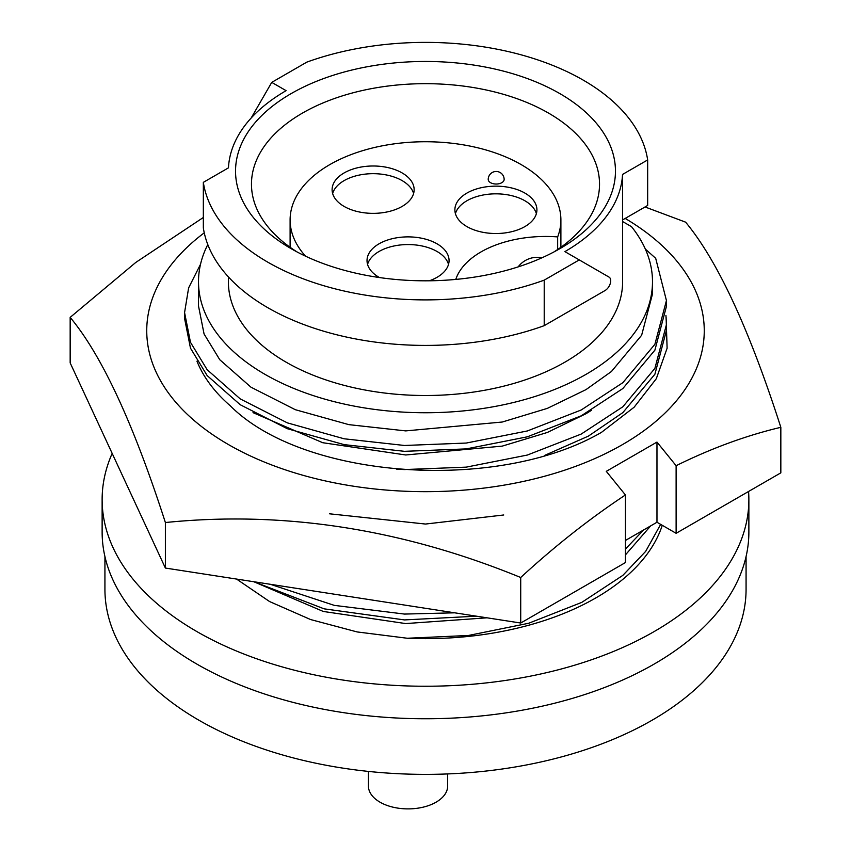 <?xml version="1.0" encoding="UTF-8"?>
<svg xmlns="http://www.w3.org/2000/svg" width="851" height="851" viewBox="0 0 851 851"><rect width="100%" height="100%" fill="white"/><g stroke="black" fill="none" stroke-linecap="round" stroke-linejoin="round"><path stroke-width="1.28" d="M196.964 361.207A234.557 135.426 0 0 0 230.281 405.799C303.786 479.517 498.005 492.612 601.497 432.34L634.123 407.225L656.302 378.716L667.11 348.219L666.099 317.146M329.528 513.802L425.5 524.046L503.739 514.983M625.187 218.43A278.766 160.945 180 0 1 621.315 445.275A278.766 160.945 180 0 1 228.387 444.53A278.766 160.945 180 0 1 204.251 232.823M203.336 217.484L135.777 262.448L70.165 317.38L70.165 362.898L165.381 568.053L165.381 522.535C283.532 510.568 401.98 528.896 520.716 577.499C554.65 546.257 589.552 518.748 625.432 494.963L606.284 471.348L656.972 442.084L676.12 465.699C711.532 448.222 746.444 435.435 780.835 427.319C749.178 328.858 717.436 260.47 685.619 222.164L645.037 206.963M780.835 427.319L780.835 472.848L676.12 533.3L676.12 465.699M165.381 568.053L520.716 623.028L625.432 562.564L625.432 494.963M520.716 623.028L520.716 577.499M70.165 317.38C101.822 355.356 133.564 423.745 165.381 522.535M676.12 533.3L656.972 522.248L625.432 540.459M656.972 522.248L656.972 442.084M447.669 773.931L447.669 786.016A39.625 22.881 180 0 1 423.202 807.152A39.625 22.881 180 0 1 380.025 802.185A39.625 22.881 180 0 1 368.419 786.016L368.419 771.421M112.172 453.413A323.369 186.688 0 0 0 102.131 499.548L102.131 532.066A323.369 186.688 0 0 0 196.847 664.078A323.369 186.688 0 0 0 549.246 704.543A323.369 186.688 0 0 0 748.869 532.066L748.869 499.548A323.369 186.688 0 0 0 748.561 491.474M102.131 499.548A323.369 186.688 0 0 0 196.847 631.559A323.369 186.688 0 0 0 549.246 672.035A323.369 186.688 0 0 0 748.869 499.548M104.928 556.522L104.928 589.296A320.572 185.082 0 0 0 302.818 760.283A320.572 185.082 0 0 0 652.185 720.169A320.572 185.082 0 0 0 746.072 589.296L746.072 556.522M487.006 617.815L405.714 623.57L323.252 611.454L253.811 581.733M591.647 410.203L586.009 413.714L547.353 432.457L502.218 446.126L405.714 454.977L322.72 442.711L253.034 412.639M652.494 281.692L652.494 293.967L641.633 335.262L611.443 371.493L586.009 389.62L547.353 408.374L502.218 422.032L405.714 430.893L348.836 424.638L295.297 409.693L250.949 387.173L219.771 359.728L204.07 333.975L198.506 306.009L198.506 281.692A226.994 131.054 0 0 0 338.634 402.768A226.994 131.054 0 0 0 586.009 374.366A226.994 131.054 0 0 0 652.494 281.692A226.994 131.054 0 0 0 631.527 226.685L622.624 221.547M207.793 244.588A226.994 131.054 0 0 0 198.506 281.692M228.376 276.873L228.376 281.692A197.124 113.811 0 0 0 350.059 386.843A197.124 113.811 0 0 0 564.883 362.175A197.124 113.811 0 0 0 622.624 281.692L622.624 219.909M544.215 325.656A223.015 128.756 0 0 1 203.336 227.877L203.336 182.348L228.462 167.849A197.124 113.811 180 0 1 286.117 90.663L271.746 82.377L306.785 62.144A223.015 128.756 0 0 1 647.664 159.935L622.538 174.434A197.124 113.811 180 0 1 564.883 251.619L579.254 259.906L544.215 280.139L544.215 325.656L605.072 290.521A7.967 4.595 120 0 0 610.71 280.766A7.967 4.595 120 0 0 609.061 277.118L579.254 259.906M559.82 248.694L559.82 248.694A189.954 109.673 0 0 0 559.82 93.589A189.954 109.673 0 0 0 291.18 93.589A189.954 109.673 0 0 0 291.18 248.694A189.954 109.673 0 0 0 559.82 248.694M553.948 251.939A174.029 100.471 0 0 0 599.529 184.146A174.029 100.471 0 0 0 492.101 91.323A174.029 100.471 0 0 0 302.445 113.098A174.029 100.471 0 0 0 251.47 184.146A174.029 100.471 0 0 0 297.052 251.939M429.361 280.787A41.018 23.679 0 0 0 437.042 277.309A41.018 23.679 0 0 0 449.062 260.555A41.018 23.679 0 0 0 423.734 238.684A41.018 23.679 0 0 0 379.035 243.811A41.018 23.679 0 0 0 367.026 260.555A41.018 23.679 0 0 0 379.45 277.543M448.52 264.395A41.018 23.679 0 0 0 420.607 245.694A41.018 23.679 0 0 0 379.035 251.492A41.018 23.679 0 0 0 367.568 264.395M524.907 226.579A41.018 23.679 0 0 0 536.917 209.835A41.018 23.679 0 0 0 511.6 187.954A41.018 23.679 0 0 0 466.891 193.092A41.018 23.679 0 0 0 454.881 209.835A41.018 23.679 0 0 0 480.198 231.717A41.018 23.679 0 0 0 524.907 226.579M536.375 213.675A41.018 23.679 0 0 0 508.462 194.975A41.018 23.679 0 0 0 466.891 200.772A41.018 23.679 0 0 0 455.423 213.675M402.129 206.421A41.018 23.679 0 0 0 414.139 189.677A41.018 23.679 0 0 0 388.822 167.796A41.018 23.679 0 0 0 344.123 172.934A41.018 23.679 0 0 0 332.103 189.677A41.018 23.679 0 0 0 357.431 211.559A41.018 23.679 0 0 0 402.129 206.421M413.597 193.517A41.018 23.679 0 0 0 385.684 174.817A41.018 23.679 0 0 0 344.123 180.614A41.018 23.679 0 0 0 332.645 193.517M557.66 249.513L557.66 236.908A135.394 78.175 0 0 0 560.894 219.92A135.394 78.175 0 0 0 477.315 147.691A135.394 78.175 0 0 0 329.762 164.637A135.394 78.175 0 0 0 290.106 219.92A135.394 78.175 0 0 0 305.552 256.183M203.336 182.348A223.015 128.756 0 0 0 544.215 280.139M501.813 182.688A7.967 4.595 0 0 0 504.143 179.433A7.967 7.967 0 0 0 492.197 172.54A7.967 7.967 0 0 0 488.219 179.433A7.967 4.595 0 0 0 493.133 183.678A7.967 4.595 0 0 0 501.813 182.688M557.66 236.908A91.589 52.879 0 0 0 455.774 279.415M622.538 174.434L622.538 219.962L647.664 205.453L647.664 159.935M251.183 118.002L271.746 82.377M200.528 264.246L188.624 287.893L184.571 312.583L190.475 342.315L207.144 369.706L240.227 398.896L287.308 422.851L344.123 438.786L404.502 445.477L466.252 443.052L527.322 430.968L581.201 409.991L622.858 382.673L654.898 344.293L666.429 300.541L655.695 258.321L645.356 249.088M666.429 300.531L666.429 306.381L654.898 350.144L622.858 388.524L581.201 415.841L527.322 436.818L466.252 448.902L404.502 451.328L344.123 444.626L287.308 428.702L240.227 404.736L207.144 375.557L190.475 348.165L184.571 318.423L184.571 312.572M665.939 315.498L666.429 324.625L654.898 368.377L622.858 406.767L581.201 434.074L527.322 455.051L466.252 467.135L404.502 469.561L396.736 469.209M666.429 324.625L666.429 330.465L654.898 374.227L622.858 412.607L588.392 436.116L544.683 455.391M643.611 529.96L625.432 549.044M454.721 612.816L404.502 614.071L334.294 605.369L270.363 584.297M650.696 525.865L625.432 554.895M476.496 616.188L404.502 619.922L324.103 608.837L253.96 581.754M660.653 524.376L645.654 551.384L622.858 575.361L581.765 602.391L528.684 623.262L468.433 635.474L407.299 638.25A240.929 139.096 0 0 0 662.269 525.301M236.535 579.063L269.597 601.561L310.594 619.549L357.112 631.931L407.299 638.25M560.894 247.269L560.894 219.92M541.981 257.779A23.892 23.892 0 0 0 518.174 266.874M290.106 247.269L290.106 219.92"/></g></svg>
